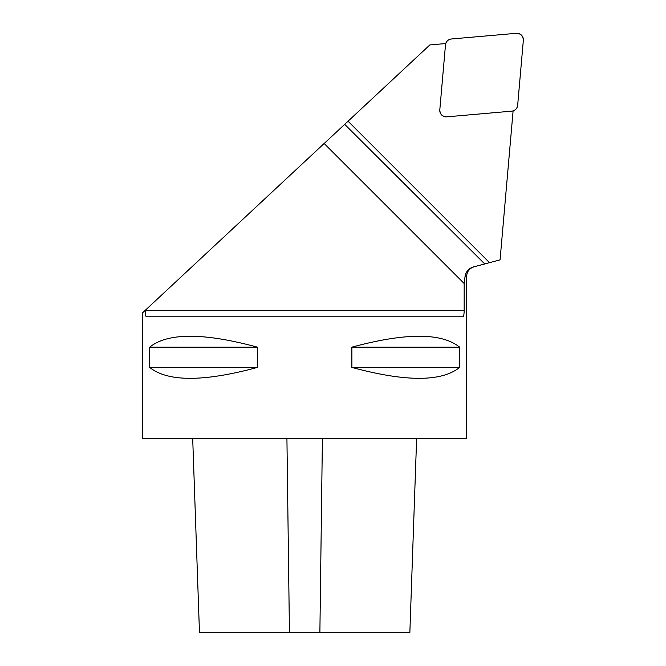 <?xml version="1.0" encoding="UTF-8"?>
<svg xmlns="http://www.w3.org/2000/svg" width="666" height="666" viewBox="0 0 666 666"><rect width="100%" height="100%" fill="white"/><g stroke="black" fill="none" stroke-linecap="round" stroke-linejoin="round"><path stroke-width="1" d="M445.745 43.548L429.836 44.938L344.697 124.334L484.765 263.977L473.576 266.9L500.066 259.873L513.103 110.906M145.155 310.406L142.657 312.737L145.155 310.406C145.205 314.319 145.638 316.442 146.445 316.791L462.878 316.791C463.694 316.442 464.119 314.277 464.169 310.306L145.263 310.306L344.697 124.334M464.169 310.306L464.169 283.5L465.084 276.282C466.033 271.387 468.864 268.256 473.576 266.9M324.151 143.49L464.169 283.5M142.657 312.737L142.657 438.295L466.666 438.295L466.666 276.282L465.084 276.282M149.692 347.161L149.692 367.416C167.79 381.959 203.704 381.959 257.442 367.416L257.442 347.161C203.704 332.617 167.79 332.617 149.692 347.161L257.442 347.161M351.881 347.161L351.881 367.416C405.611 381.959 441.533 381.959 459.632 367.416L459.632 347.161C441.533 332.617 405.611 332.617 351.881 347.161L459.632 347.161M192.69 438.295L199.475 632.7L409.848 632.7L416.633 438.295M257.442 367.416L149.692 367.416M459.632 367.416L351.881 367.416M516.375 33.3A6.435 6.435 0 0 1 523.343 40.268L517.657 105.303A6.435 6.435 0 0 1 511.813 111.147L446.769 116.841A6.435 6.435 0 0 1 439.801 109.873L445.496 44.838A6.435 6.435 0 0 1 451.34 38.986L516.375 33.3M451.34 38.986L516.375 33.3C520.804 33.516 523.126 35.839 523.343 40.268L517.657 105.303C517.099 108.641 515.151 110.598 511.813 111.147L446.769 116.841C442.349 116.617 440.026 114.294 439.801 109.873L445.496 44.838C446.053 41.492 448.002 39.544 451.34 38.986M489.543 262.695L348.052 121.204M289.444 632.7L286.921 438.295M319.88 632.7L322.402 438.295M473.876 266.9C469.355 268.406 466.958 271.537 466.666 276.282"/></g></svg>
